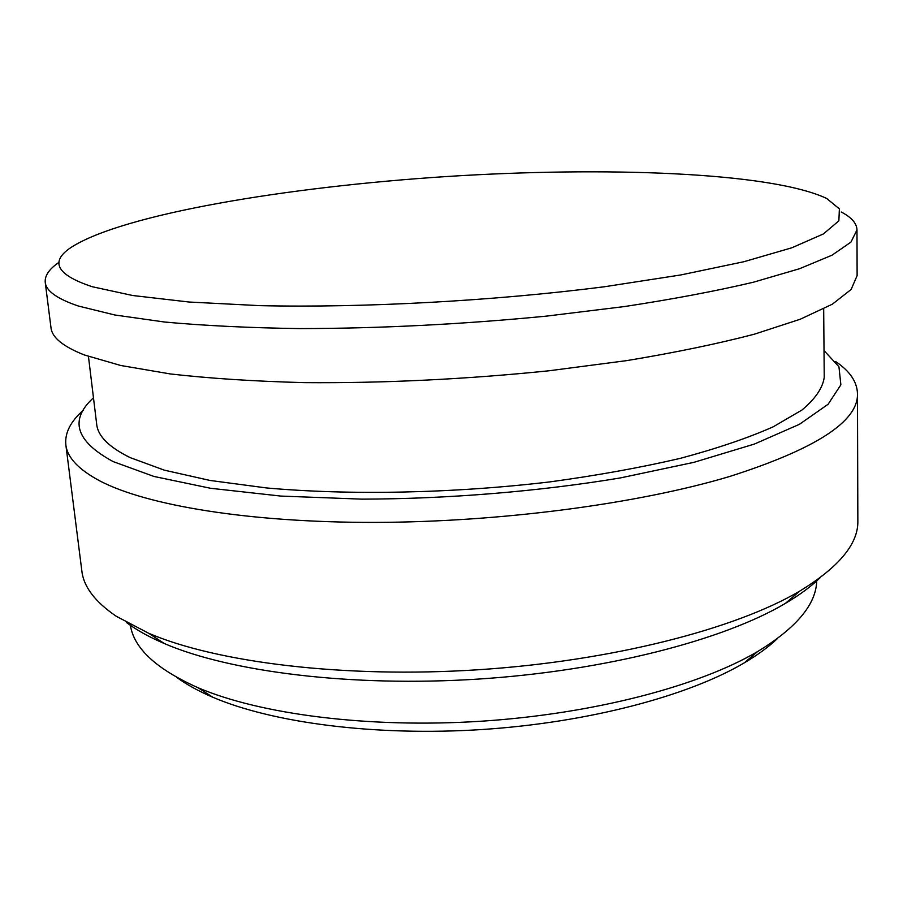 <?xml version="1.0" encoding="UTF-8"?>
<svg xmlns="http://www.w3.org/2000/svg" width="903" height="903" viewBox="0 0 903 903"><rect width="100%" height="100%" fill="white"/><g stroke="black" fill="none" stroke-linecap="round" stroke-linejoin="round"><path stroke-width="1.35" d="M92.185 286.714L132.718 295.518L189.133 302.031L259.748 305.643C364.202 307.979 493.839 300.936 604.536 286.736L680.738 274.963L743.97 261.701L791.852 247.783L823.401 233.945L838.864 220.829L839.395 208.898L826.651 198.446C770.552 172.101 604.536 166.378 445.969 176.57C287.402 186.876 123.519 213.943 71.269 247.287C49.507 261.667 56.483 274.805 92.185 286.714M58.548 262.626C49.055 269.241 44.619 275.821 45.24 282.402C46.076 290.935 57.115 298.825 78.392 306.038L114.828 314.989L164.696 322.044C204.27 325.678 249.239 327.857 299.604 328.59C379.734 328.478 461.918 324.335 546.146 316.152L624.458 306.557C673.22 299.119 716.226 291.003 753.474 282.199L799.584 268.71L832.058 255.177L850.953 242.106L856.981 229.904C856.755 223.312 851.506 217.341 841.246 212.013M45.24 282.402L50.997 327.766C51.979 337.496 63.108 346.56 84.363 354.969L120.72 365.478L170.374 373.955C209.722 378.436 254.398 381.337 304.39 382.635C383.91 383.256 465.417 379.305 548.911 370.794L626.547 360.647C674.891 352.644 717.513 343.817 754.445 334.166L800.182 319.256L832.397 304.164L851.134 289.468L857.116 275.641L856.981 229.904M88.449 356.471L96.7 424.331C97.919 436.16 109.094 447.256 130.224 457.64L164.335 470.158L210.094 480.464L266.464 487.936C349.405 495.42 453.058 493.388 549.69 481.92C597.018 475.475 640.577 467.607 680.354 458.34C717.151 448.464 748.113 437.955 773.228 426.803L802.078 409.939C815.443 398.674 822.825 387.793 824.236 377.285L823.683 308.928M93.472 397.805C69.079 419.963 75.626 441.228 113.135 461.591L153.939 476.445L210.455 488.263L280.856 496.074L361.9 499.145C448.306 498.919 539.125 491.435 620.214 477.958L693.91 462.336L754.389 444.062L799.392 424.331L828.096 404.273L840.874 384.825L838.943 366.753L824.021 350.567M83.358 410.199C70.536 421.487 64.7 433.011 65.84 444.773C67.217 457.471 78.516 469.504 99.759 480.87C146.184 505.251 248.167 522.6 374.542 522.397C500.826 522.148 639.042 503.648 729.816 476.434C815.985 448.881 858.539 421.261 857.466 393.573C857.082 381.766 849.813 371.088 835.647 361.55M65.84 444.773L81.857 571.012C83.629 586.792 95.12 601.895 116.318 616.309L148.724 633.296C216.957 662.509 344.088 678.413 477.856 669.778C611.624 661.109 735.652 628.973 799.561 591.205C839.022 567.174 858.448 543.719 857.85 520.828L857.466 393.573M126.476 622.494C136.421 629.978 149.04 636.999 164.335 643.546C230.242 671.911 351.369 687.273 478.466 679.067C605.552 670.839 723.687 640.001 785.396 603.385C799.731 594.919 811.334 586.329 820.229 577.627M130.28 624.571C133.497 648.004 156.106 669.067 198.129 687.759C260.414 714.352 368.65 728.473 481.186 721.226C593.722 713.912 699.238 685.975 757.583 651.582C796.841 627.641 816.56 603.836 816.718 580.178M176.683 677.352C186.402 684.463 198.423 691.088 212.758 697.218C272.559 722.863 375.219 736.396 481.728 729.545C588.225 722.626 688.289 695.976 744.298 662.847C757.707 654.923 768.78 646.808 777.506 638.5M785.396 603.385L799.561 591.205M164.335 643.546L148.724 633.296M744.298 662.847L757.583 651.582M212.758 697.218L198.129 687.759"/></g></svg>
